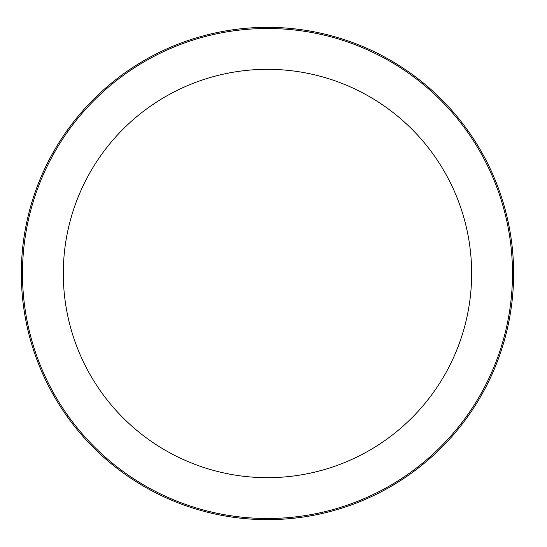 <?xml version="1.0" encoding="UTF-8"?>
<svg xmlns="http://www.w3.org/2000/svg" width="547" height="547" viewBox="0 0 547 547"><rect width="100%" height="100%" fill="white"/><g stroke="black" fill="none" stroke-linecap="round" stroke-linejoin="round"><path stroke-width="0.82" d="M267.476 27.35A246.15 246.15 0 0 0 21.326 273.5A246.15 246.15 0 0 0 267.476 519.65A246.15 246.15 0 0 0 513.626 273.5A246.15 246.15 0 0 0 267.476 27.35M267.476 28.492A245.008 245.008 0 0 0 22.468 273.5A245.008 245.008 0 0 0 267.476 518.508A245.008 245.008 0 0 0 512.484 273.5A245.008 245.008 0 0 0 267.476 28.492M267.476 69.325A204.175 204.175 0 0 1 471.651 273.5A204.175 204.175 0 0 1 267.476 477.675A204.175 204.175 0 0 1 63.302 273.5A204.175 204.175 0 0 1 267.476 69.325"/></g></svg>
